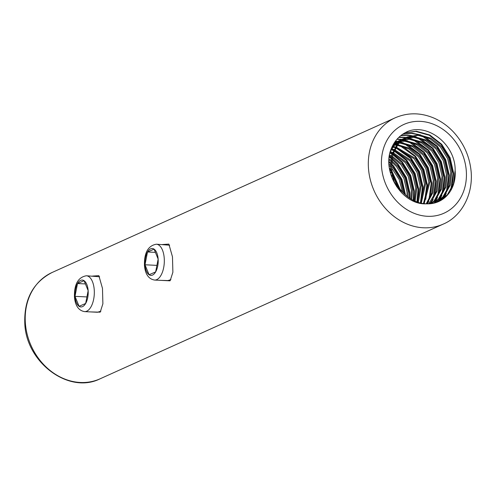 <?xml version="1.0" encoding="UTF-8"?>
<svg xmlns="http://www.w3.org/2000/svg" width="496" height="496" viewBox="0 0 496 496"><rect width="100%" height="100%" fill="white"/><g stroke="black" fill="none" stroke-linecap="round" stroke-linejoin="round"><path stroke-width="0.74" d="M145.006 264.783A13.46 6.609 -87.2 0 0 145.018 264.901A13.46 6.609 -87.2 0 0 149.073 274.747A13.46 6.609 -87.2 0 0 155.645 271.907A13.46 6.609 -87.2 0 0 158.15 259.104A13.46 6.609 -87.2 0 0 158.137 258.986A13.46 6.609 -87.2 0 0 154.082 249.141A13.46 6.609 -87.2 0 0 147.51 251.98A13.46 6.609 -87.2 0 0 145.006 264.783L147.51 251.98L154.082 249.141L158.15 259.104L155.645 271.907L149.073 274.747L145.006 264.783L156.922 265.372M147.51 251.98L155.397 252.371M162.558 244.522L168.851 244.106L172.472 256.804L172.887 272.223L170.196 280.606L160.741 280.364M167.474 280.699L170.897 279.62M92.56 276.08L98.853 275.664L102.474 288.362L102.889 303.781L100.198 312.164L90.743 311.922M84.599 311.618C78.616 310.614 75.231 305.734 74.45 296.98C74.158 284.264 78.132 277.196 86.372 275.77A17.943 8.81 92.8 0 1 94.234 289.751A17.943 8.81 92.8 0 1 84.599 311.618L97.476 312.257L100.899 311.178M169.638 245.204L156.364 244.212A17.943 8.81 92.8 0 1 164.232 258.193A17.943 8.81 92.8 0 1 154.597 280.06C148.614 279.056 145.229 274.176 144.448 265.422C144.156 252.706 148.13 245.638 156.364 244.212M390.054 171.387L391.201 172.856M393.173 175.776L397.606 185.603M390.848 174.381L392.082 176.266M396.509 186.093L396.707 186.763M389.019 163.965L390.333 165.1M391.474 166.172L393.328 168.119L400.619 179.831L403.732 193.359M389.131 165.49L390.383 166.668M391.604 167.921L399.162 179.465L402.498 192.076M389.031 158.912L390.637 159.935M391.598 160.605L397.705 166.148L405.034 177.952L408.121 191.58L408.034 197.055M388.982 160.053L390.507 161.095M391.499 161.845L396.608 166.637L403.936 178.442L407.024 192.07L407.03 196.286M389.472 154.926L391.425 155.843M392.293 156.302L402.076 164.17L409.405 175.981L412.492 189.608L411.761 199.479M389.335 155.849L391.195 156.792M392.082 157.294L400.985 164.666L408.313 176.471L411.401 190.098L410.862 198.952M390.197 151.658L392.516 152.421M393.316 152.737L406.453 162.198L413.782 174.009L416.869 187.631L415.152 201.171M389.955 152.408L392.218 153.227M393.037 153.574L405.356 162.694L412.691 174.499L415.778 188.127L414.327 200.806M391.635 149.011L393.824 149.482M394.574 149.687L410.824 160.227L418.159 172.031L421.247 185.659L418.32 202.362M393.303 150.548L391.257 149.643L393.477 150.176M394.239 150.406L409.733 160.723L417.062 172.527L420.149 186.155L417.545 202.101M392.138 146.636L392.547 146.655M393.223 146.692L395.3 146.921M396.013 147.039L415.202 158.255L422.53 170.06L425.618 183.687L421.309 203.155M392.813 147.244L394.915 147.529M395.634 147.665L414.11 158.751L421.439 170.556L424.526 184.183L420.577 202.988M393.111 144.776L394.295 144.689M394.94 144.665L396.918 144.683M397.594 144.72L409.312 148.155L419.579 156.283L426.907 168.088L429.995 181.716L424.154 203.627M392.875 145.198L393.843 145.154M394.5 145.142L396.502 145.21M397.184 145.272L408.555 148.831L418.481 156.773L425.816 168.584L428.897 182.212L423.454 203.534M394.332 143.319L396.149 142.972M396.769 142.885L398.666 142.718M399.311 142.687L401.661 142.73L413.534 146.103L423.95 154.312L431.284 166.117L434.366 179.744L432.797 192.826L426.87 203.825M393.843 143.685L395.678 143.381M396.304 143.307L398.22 143.183M398.871 143.17L400.57 143.22L412.443 146.599L422.859 154.802L430.187 166.613L433.275 180.234L431.811 192.969L426.207 203.8M394.308 142.811L395.808 142.209M396.372 142.011L398.114 141.49M398.71 141.348L400.526 141M401.146 140.914L406.038 140.752L417.911 144.131L428.327 152.34L435.655 164.145L438.743 177.773L437.075 191.165L430.863 202.3L429.455 203.8M394.27 142.867L395.281 142.501M395.858 142.315L397.618 141.844M398.214 141.713L400.049 141.41M400.675 141.335L404.941 141.248L416.82 144.627L427.236 152.83L434.564 164.635L437.652 178.262L435.984 191.654L428.823 203.831M394.915 144.076L393.675 143.815L400.179 140.238M400.749 140.033L402.492 139.519M403.087 139.376L410.415 138.781L422.288 142.16L432.704 150.369L440.033 162.173L443.12 175.801L441.452 189.193L435.24 200.328L431.935 203.54M393.991 143.294L398.511 140.914M397.972 141.168L399.658 140.529M400.229 140.343L401.989 139.872M402.591 139.742L409.318 139.277L421.191 142.65L431.607 150.858L438.935 162.663L442.023 176.291L440.355 189.683L434.149 200.818L431.328 203.62M390.073 151.925L394.004 145.719L402.888 138.942L404.556 138.26M405.127 138.062L414.786 136.809L426.659 140.188L437.075 148.391L444.404 160.202L447.491 173.829L445.823 187.221L439.617 198.357L434.322 203.056M391.48 148.068L392.906 146.208L402.888 138.942M402.343 139.196L404.029 138.558M404.606 138.372L413.695 137.305L425.568 140.678L435.984 148.887L443.312 160.692L446.4 174.319L444.732 187.711L438.52 198.846L433.733 203.199M426.486 203.813A35.892 30.324 65.7 0 0 438.669 201.55A35.892 30.324 65.7 0 0 455.148 170.376C455.582 144.683 428.036 123.058 407.656 131.471C399.001 135.389 393.136 142.234 390.042 152.018C383.352 175.268 403.645 205.27 426.486 203.813C409.479 203.639 392.888 186.273 391.592 167.778L392.714 154.634L398.375 143.747L407.266 136.97L419.163 134.838L431.036 138.217L441.452 146.419L448.781 158.23L451.868 171.852L450.201 185.244L443.988 196.385L436.61 202.374M402.157 193.366L394.134 181.654L390.501 168.274L391.623 155.13L397.284 144.237L407.266 136.97M406.72 137.225L418.066 135.334L429.939 138.706L440.355 146.915L447.69 158.72L450.777 172.348L449.109 185.74L442.897 196.875L436.046 202.566M455.148 170.376L453.48 183.768L447.274 194.903L438.266 201.729M407.656 131.471L407.173 131.682M99.64 276.762L86.372 275.77M77.512 283.538A13.46 6.609 -87.2 0 0 75.008 296.341A13.46 6.609 -87.2 0 0 75.02 296.459A13.46 6.609 -87.2 0 0 79.075 306.305A13.46 6.609 -87.2 0 0 85.647 303.465A13.46 6.609 -87.2 0 0 88.152 290.662A13.46 6.609 -87.2 0 0 88.145 290.544A13.46 6.609 -87.2 0 0 84.084 280.699A13.46 6.609 -87.2 0 0 77.512 283.538L84.084 280.699L88.152 290.662L85.647 303.465L79.075 306.305L75.008 296.341L77.512 283.538L85.399 283.929M75.008 296.341L86.924 296.93M406.9 131.806L407.979 131.359M404.742 132.922L415.809 131.459L429.325 135.278L441.186 144.578L449.543 157.964L453.084 173.42L450.765 189.974M402.665 134.218L411.432 133.43L419.064 134.831M421.848 135.823L436.809 146.549L445.172 159.935L448.713 175.392L446.394 191.946M445.148 194.965L443.077 198.815M400.675 135.712L407.055 135.408L410.446 135.792M410.942 135.879L414.687 136.803M417.477 137.795L432.438 148.521L440.795 161.907L444.335 177.363L442.017 193.917M440.777 196.943L438.706 200.787M438.383 201.295L438.036 201.829M398.772 137.398L405.66 137.696M405.753 137.714L406.075 137.764M406.565 137.851L410.31 138.775M413.1 139.767L428.06 150.493L436.418 163.885L439.964 179.335L437.639 195.889M436.399 198.915L434.329 202.759M396.967 139.302L401.289 139.674M401.382 139.686L401.698 139.736M402.423 139.866L405.939 140.746M408.723 141.744L423.689 152.47L432.047 165.856L435.587 181.307L433.268 197.861M432.028 200.886L430.565 203.713M395.262 141.428L396.912 141.645M397.005 141.658L397.327 141.707M398.046 141.837L399.286 142.104M399.764 142.222L401.562 142.724M404.352 143.716L419.312 154.442L427.67 167.828L431.21 183.278L428.891 199.832M427.651 202.858L427.18 203.837M395.386 144.193L396.967 144.627M399.974 145.688L414.935 156.414L423.299 169.799L426.839 185.256L424.52 201.804M392.212 146.487L392.59 146.599M395.634 147.672L410.564 158.385L418.922 171.771L422.462 187.228L420.428 202.951M394.022 150.902L406.187 160.357L414.544 173.743L418.091 189.199L416.938 201.884M389.831 152.966L391.921 154.126M392.72 154.609L401.81 162.328L410.173 175.714L413.714 191.171L413.28 200.297M389.18 157.12L390.891 158.317M391.79 159.005L397.439 164.3L405.796 177.686L409.336 193.142L409.349 197.985M388.957 162.242L390.352 163.494M391.425 164.536L393.061 166.272L401.295 179.36L404.922 194.494M389.645 169.353L390.823 170.816M392.454 173.079L399.156 187.947M405.009 132.767L416.355 131.217L429.871 135.03L441.731 144.33L450.089 157.716L453.635 173.172L452.054 187.457M402.919 134.044L411.978 133.188L420.844 134.993M424.396 136.456L437.36 146.301L445.718 159.693L449.258 175.144L447.677 189.429M446.276 193.403L443.839 198.22M400.917 135.513L407.607 135.16L411.209 135.582M411.835 135.699L416.466 136.964M420.019 138.427L432.983 148.279L441.341 161.665L444.881 177.115L443.3 191.4M441.899 195.374L439.468 200.192M439.072 200.824L438.582 201.574M399.007 137.175L406.199 137.448M406.243 137.46L406.838 137.553M407.458 137.671L412.089 138.936M415.648 140.405L428.606 150.251L436.97 163.637L440.51 179.087L438.929 193.372M437.528 197.346L435.091 202.163M397.184 139.054L401.822 139.419M401.872 139.432L402.461 139.531M403.081 139.643L407.718 140.907M411.271 142.377L424.235 152.222L432.593 165.608L436.133 181.065L434.552 195.35M433.151 199.324L430.999 203.664M395.473 141.149L397.451 141.397M397.494 141.403L398.09 141.503M398.71 141.614L399.609 141.806M400.067 141.912L403.341 142.879M406.9 144.348L419.858 154.194L428.215 167.58L431.762 183.036L430.181 197.321M428.78 201.295L427.602 203.844M394.332 143.586L395.231 143.778M395.696 143.89L397.234 144.299M397.792 144.466L398.97 144.851M402.523 146.32L415.487 156.166L423.844 169.551L427.385 185.008L425.804 199.293M424.402 203.267L424.247 203.639M392.386 146.134L392.857 146.27M393.421 146.438L394.593 146.828M398.145 148.292L411.11 158.137L419.467 171.523L423.007 186.98L421.426 201.264M394.208 150.474L406.732 160.109L415.09 173.495L418.636 188.951L417.384 202.046M389.93 152.495L392.076 153.648M392.863 154.113L402.361 162.08L410.719 175.472L414.259 190.923L413.751 200.527M389.242 156.556L390.997 157.747M391.883 158.404L397.984 164.058L406.342 177.444L409.882 192.894L409.857 198.326M388.951 161.529L390.383 162.769M391.431 163.754L393.607 166.03L401.971 179.416L405.517 195.027M389.465 168.262L390.656 169.669M392.138 171.604L400.061 189.174M25.37 323.125A58.323 49.284 65.7 0 0 100.093 378.808C68.994 394.525 26.207 362.663 24.8 323.646C23.932 299.429 33.046 282.367 52.148 272.465A58.323 49.284 65.7 0 0 25.37 323.125M368.478 168.435A58.323 49.284 65.7 0 0 443.195 224.118C459.879 217.229 472.986 196.955 471.2 172.335C469.861 156.841 463.921 143.356 453.381 131.893C447.826 126.015 441.514 121.489 434.446 118.308C421.042 112.511 407.972 112.332 395.256 117.775A58.323 49.284 65.7 0 0 368.478 168.435M381.542 166.737A48.701 41.149 65.7 0 0 427.403 216.293A48.701 41.149 65.7 0 0 466.296 170.928A48.701 41.149 65.7 0 0 420.434 121.371A48.701 41.149 65.7 0 0 381.542 166.737M154.597 280.06L170.01 280.823M100.093 378.808L443.195 224.118M52.148 272.465L395.256 117.775"/></g></svg>
